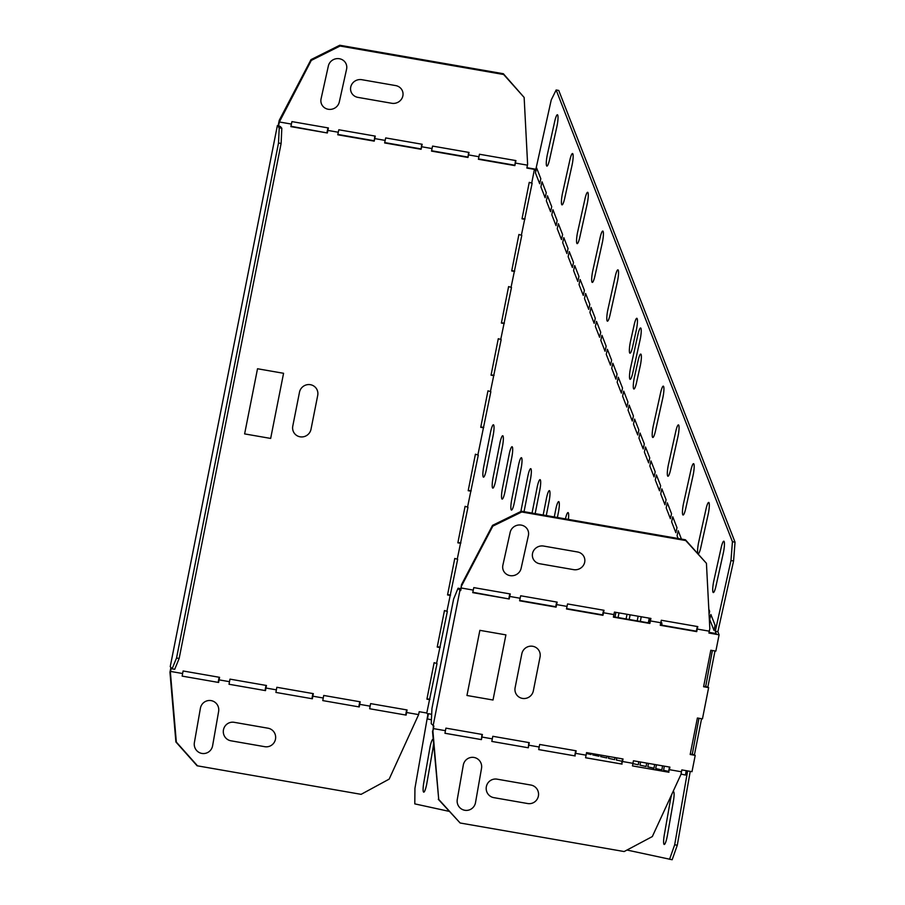 <?xml version="1.0" encoding="UTF-8"?>
<svg xmlns="http://www.w3.org/2000/svg" width="905" height="905" viewBox="0 0 905 905"><rect width="100%" height="100%" fill="white"/><g stroke="black" fill="none" stroke-linecap="round" stroke-linejoin="round"><path stroke-width="1.36" d="M577.492 551.96L543.645 546.066A9.389 8.926 -21.3 0 0 532.559 553.317A9.389 8.926 -21.3 0 0 539.719 563.747L573.578 569.641A9.389 8.926 -21.3 0 0 584.653 562.378A9.389 8.926 -21.3 0 0 577.492 551.96M521.11 568.374L528.396 535.534A9.389 8.926 -21.3 0 0 521.235 525.104A9.389 8.926 -21.3 0 0 510.16 532.366L502.875 565.206A9.389 8.926 -21.3 0 0 510.035 575.625A9.389 8.926 -21.3 0 0 521.11 568.374M493.01 700.018L505.906 634.88L479.865 630.344L466.957 695.481L493.01 700.018M515.115 687.698L521.823 653.817A9.389 9.163 -40.4 0 1 532.74 646.283A9.389 9.163 -40.4 0 1 540.047 656.996L533.339 690.866A9.389 9.163 139.6 0 1 522.423 698.4A9.389 9.163 139.6 0 1 515.115 687.698M530.918 785.054L497.06 779.16A9.389 9.254 102.3 0 0 486.324 786.807A9.389 9.254 102.3 0 0 493.825 797.644L527.683 803.538A9.389 9.254 102.3 0 0 538.418 795.88A9.389 9.254 102.3 0 0 530.918 785.054M463.292 765.11L457.274 799.443A9.389 9.254 102.3 0 0 464.774 810.269A9.389 9.254 102.3 0 0 475.51 802.622L481.528 768.288A9.389 9.254 102.3 0 0 474.028 757.462A9.389 9.254 102.3 0 0 463.292 765.11M535.455 172.923L539.697 183.772L540.817 178.726L536.575 167.866L535.455 172.923M547.457 154.133L554.742 121.293A9.389 1.561 -80.1 0 1 557.763 115.173A9.389 1.561 -80.1 0 1 556.858 126.723L549.573 159.563A9.389 1.561 -80.1 0 1 546.552 165.694A9.389 1.561 -80.1 0 1 547.457 154.133M540.907 186.871L545.138 197.731L546.258 192.674L542.027 181.826L540.907 186.871M493.112 435.565A9.389 1.561 -80.1 0 0 493.61 424.909A9.389 1.561 -80.1 0 0 490.499 432.488L483.79 466.369A9.389 1.561 99.9 0 0 483.293 477.026A9.389 1.561 99.9 0 0 486.404 469.435L493.112 435.565M431.414 719.792L427.465 718.932L428.393 713.649L431.674 714.373M433.54 743.48A9.389 1.561 99.9 0 1 432.884 748.899L426.866 783.232A9.389 1.561 99.9 0 1 423.71 792.135A9.389 1.561 99.9 0 1 423.8 782.565L429.818 748.231A9.389 1.561 99.9 0 1 433.201 739.498M698.14 553.758A9.389 1.561 -80.1 0 0 700.866 547.242L708.151 514.402A9.389 1.561 -80.1 0 0 709.056 502.841A9.389 1.561 -80.1 0 0 706.036 508.972L698.75 541.812A9.389 1.561 -80.1 0 0 697.902 553.487M713.875 580.58A9.389 1.561 -80.1 0 0 712.97 592.142A9.389 1.561 -80.1 0 0 715.991 586.01L723.276 553.17A9.389 1.561 -80.1 0 0 724.181 541.609A9.389 1.561 -80.1 0 0 721.161 547.74L713.875 580.58M709.746 619.529L713.988 630.378L715.108 625.332L710.866 614.472L709.746 619.529M709.067 614.043L709.656 611.373L708.819 609.212M664.327 766.15L663.591 770.302L668.637 771.399M656.397 764.77L655.729 768.583L661.849 769.917L662.562 765.845M681.035 774.092L685.458 775.053L686.228 770.675M672.019 793.821A9.389 1.561 99.9 0 0 670.322 800.552L664.304 834.874A9.389 1.561 99.9 0 0 664.213 844.456A9.389 1.561 99.9 0 0 667.37 835.541L673.388 801.208A9.389 1.561 99.9 0 0 672.754 792.226M615.898 612.346L614.97 617.018M619.009 612.889L618.092 617.561M627.018 614.28L626.09 618.952M630.129 614.823L629.201 619.495M638.138 616.226L637.211 620.887M641.249 616.758L640.321 621.43M649.258 618.16A9.389 1.561 -80.1 0 0 649.077 619.065L648.331 622.832M661.94 625.197A9.389 1.561 -80.1 0 0 660.786 622.663M683.614 503.044A9.389 1.561 -80.1 0 0 682.721 514.606A9.389 1.561 -80.1 0 0 685.741 508.474L693.015 475.634A9.389 1.561 -80.1 0 0 693.92 464.084A9.389 1.561 -80.1 0 0 690.9 470.204L683.614 503.044M668.49 464.276A9.389 1.561 -80.1 0 0 667.585 475.838A9.389 1.561 -80.1 0 0 670.605 469.706L677.89 436.866A9.389 1.561 -80.1 0 0 678.795 425.316A9.389 1.561 -80.1 0 0 675.775 431.436L668.49 464.276M666.182 507.875L670.413 518.723L671.533 513.678L667.302 502.818L666.182 507.875M655.288 479.967L659.519 490.815L660.639 485.759L656.408 474.91L655.288 479.967M681.442 539.075L678.196 530.737L677.064 535.783L678.128 538.498M660.729 493.915L664.971 504.775L666.091 499.718L661.849 488.87L660.729 493.915M671.623 521.834L675.854 532.683L676.985 527.638L672.743 516.778L671.623 521.834M632.889 763.616L638.229 764.782L638.772 761.705M608.816 756.49L608.499 758.311L614.619 759.646L614.981 757.564M616.746 757.87L616.373 760.03L622.108 761.275L622.572 758.888M640.536 762.01L639.982 765.166L646.102 766.49L646.702 763.085M648.466 763.39L647.856 766.874L653.976 768.209L654.632 764.465M600.886 755.109L600.626 756.603L606.746 757.938L607.051 756.184M653.365 425.508A9.389 1.561 -80.1 0 0 652.46 437.07A9.389 1.561 -80.1 0 0 655.48 430.938L662.765 398.098A9.389 1.561 -80.1 0 0 663.659 386.548A9.389 1.561 -80.1 0 0 660.639 392.668L653.365 425.508M649.835 466.007L654.077 476.856L655.197 471.81L650.955 460.95L649.835 466.007M644.394 452.048L648.625 462.908L649.745 457.851L645.514 446.991L644.394 452.048M638.941 438.088L643.183 448.948L644.303 443.891L640.061 433.043L638.941 438.088M586.383 753.503L591.01 754.51L591.203 753.424M592.956 753.729L592.752 754.894L598.884 756.218L599.121 754.804M524.04 511.676L530.421 479.458A9.389 1.561 -80.1 0 0 530.918 468.801A9.389 1.561 -80.1 0 0 527.807 476.392L521.099 510.262A9.389 1.561 99.9 0 0 520.873 511.483M535.16 513.61L539.753 490.431A9.389 1.561 -80.1 0 0 540.251 479.774A9.389 1.561 -80.1 0 0 537.14 487.365L532.05 513.078M546.281 515.545L549.075 501.415A9.389 1.561 -80.1 0 0 549.573 490.759A9.389 1.561 -80.1 0 0 546.462 498.338L543.17 515.013M557.401 517.49L558.408 512.388A9.389 1.561 -80.1 0 0 558.905 501.732A9.389 1.561 -80.1 0 0 555.794 509.311L554.279 516.947M568.374 519.391A9.389 1.561 -80.1 0 0 568.035 512.581A9.389 1.561 -80.1 0 0 565.421 518.882M521.099 468.485L514.391 502.365A9.389 1.561 99.9 0 1 511.28 509.945A9.389 1.561 99.9 0 1 511.778 499.289L518.486 465.419A9.389 1.561 -80.1 0 1 521.597 457.828A9.389 1.561 -80.1 0 1 521.099 468.485M546.349 200.831L550.591 211.691L551.711 206.634L547.468 195.785L546.349 200.831M551.801 214.79L556.032 225.639L557.152 220.594L552.921 209.734L551.801 214.79M557.242 228.75L561.485 239.599L562.605 234.553L558.362 223.693L557.242 228.75M562.695 242.698L566.926 253.558L568.046 248.502L563.815 237.653L562.695 242.698M562.582 192.901A9.389 1.561 -80.1 0 0 561.677 204.462A9.389 1.561 -80.1 0 0 564.697 198.331L571.983 165.491A9.389 1.561 -80.1 0 0 572.888 153.941A9.389 1.561 -80.1 0 0 569.867 160.061L562.582 192.901M568.136 256.658L572.379 267.518L573.499 262.461L569.256 251.601L568.136 256.658M573.589 270.618L577.82 281.466L578.94 276.421L574.709 265.561L573.589 270.618M577.718 231.669A9.389 1.561 -80.1 0 0 576.813 243.23A9.389 1.561 -80.1 0 0 579.833 237.099L587.119 204.259A9.389 1.561 -80.1 0 0 588.012 192.708A9.389 1.561 -80.1 0 0 584.992 198.828L577.718 231.669M579.03 284.566L583.273 295.426L584.392 290.369L580.15 279.521L579.03 284.566M584.483 298.526L588.714 309.386L589.834 304.329L585.603 293.48L584.483 298.526M592.843 270.437L600.128 237.596A9.389 1.561 -80.1 0 1 603.149 231.476A9.389 1.561 -80.1 0 1 602.244 243.026L594.958 275.867A9.389 1.561 -80.1 0 1 591.938 281.998A9.389 1.561 -80.1 0 1 592.843 270.437M595.377 326.445L599.608 337.294L600.728 332.248L596.497 321.388L595.377 326.445M589.924 312.485L594.166 323.334L595.286 318.289L591.044 307.428L589.924 312.485M600.818 340.393L605.049 351.253L606.169 346.196L601.938 335.348L600.818 340.393M607.968 309.205A9.389 1.561 -80.1 0 0 607.074 320.766A9.389 1.561 -80.1 0 0 610.094 314.635L617.368 281.794A9.389 1.561 -80.1 0 0 618.273 270.244A9.389 1.561 -80.1 0 0 615.253 276.364L607.968 309.205M630.525 341.253L634.167 324.827A9.389 1.561 -80.1 0 1 637.188 318.696A9.389 1.561 -80.1 0 1 636.283 330.257L632.64 346.672A9.389 1.561 -80.1 0 1 629.62 352.803A9.389 1.561 -80.1 0 1 630.525 341.253M630.672 367.362L637.946 334.522A9.389 1.561 -80.1 0 1 640.966 328.391A9.389 1.561 -80.1 0 1 640.073 339.952L632.787 372.792A9.389 1.561 -80.1 0 1 629.767 378.912A9.389 1.561 -80.1 0 1 630.672 367.362M606.26 354.353L610.502 365.213L611.622 360.156L607.379 349.296L606.26 354.353M617.153 382.272L621.396 393.121L622.516 388.064L618.273 377.215L617.153 382.272M622.606 396.22L626.837 407.08L627.957 402.024L623.726 391.175L622.606 396.22M611.712 368.312L615.943 379.161L617.063 374.116L612.832 363.256L611.712 368.312M628.047 410.18L632.29 421.029L633.409 415.983L629.167 405.123L628.047 410.18M634.45 377.057A9.389 1.561 -80.1 0 0 633.545 388.607A9.389 1.561 -80.1 0 0 636.566 382.476L640.208 366.061A9.389 1.561 -80.1 0 0 641.113 354.5A9.389 1.561 -80.1 0 0 638.093 360.631L634.45 377.057M633.5 424.14L637.731 434.988L638.851 429.943L634.62 419.083L633.5 424.14M565.342 748.921L567.412 749.283M569.177 749.589L575.342 750.664M502.433 446.538A9.389 1.561 -80.1 0 0 502.942 435.882A9.389 1.561 -80.1 0 0 499.82 443.461L493.123 477.342A9.389 1.561 99.9 0 0 492.614 487.999A9.389 1.561 99.9 0 0 495.725 480.408L502.433 446.538M511.766 457.511A9.389 1.561 -80.1 0 0 512.264 446.855A9.389 1.561 -80.1 0 0 509.153 454.434L502.445 488.315A9.389 1.561 99.9 0 0 501.947 498.972A9.389 1.561 99.9 0 0 505.058 491.392L511.766 457.511M317.712 395.406A9.389 9.163 139.6 0 0 310.404 384.693A9.389 9.163 139.6 0 0 299.487 392.227L292.779 426.108A9.389 9.163 -40.4 0 0 300.087 436.81A9.389 9.163 -40.4 0 0 311.003 429.275L317.712 395.406M257.518 368.754L283.57 373.29L270.663 438.427L244.622 433.902L257.518 368.754M234.169 722.314L268.027 728.208A9.389 9.254 -77.7 0 1 275.516 739.034A9.389 9.254 -77.7 0 1 264.78 746.693L230.922 740.799A9.389 9.254 -77.7 0 1 223.433 729.973A9.389 9.254 -77.7 0 1 234.169 722.314M200.401 708.264L194.383 742.598A9.389 9.254 -77.7 0 0 201.872 753.424A9.389 9.254 -77.7 0 0 212.607 745.777L218.625 711.443A9.389 9.254 -77.7 0 0 211.125 700.617A9.389 9.254 -77.7 0 0 200.401 708.264M339.296 102.005L346.581 69.165A9.389 8.926 158.7 0 0 339.432 58.735A9.389 8.926 158.7 0 0 328.345 65.997L321.071 98.837A9.389 8.926 158.7 0 0 328.221 109.267A9.389 8.926 158.7 0 0 339.296 102.005M361.83 79.697A9.389 8.926 158.7 0 0 350.755 86.948A9.389 8.926 158.7 0 0 357.905 97.378L391.763 103.272A9.389 8.926 158.7 0 0 402.838 96.009A9.389 8.926 158.7 0 0 395.689 85.59L361.83 79.697M179.156 658.467L174.71 669.293L172.097 668.84L176.543 658.014L179.156 658.467L281.116 143.488L278.514 143.024L279.226 127.809L281.828 128.261L281.116 143.488M281.828 128.261L280.346 126.508L278.14 125.75L277.36 125.614L279.226 127.809M176.543 658.014L278.514 143.024M171.26 667.856L170.559 671.431L182.606 673.524L183.104 670.978L219.564 677.325L219.067 679.87L229.485 681.68L229.983 679.135L266.443 685.481L265.946 688.026L276.364 689.848L276.862 687.291L313.322 693.637L312.825 696.194L323.243 698.004L323.741 695.459L360.201 701.805L359.704 704.35L370.122 706.16L370.62 703.615L407.08 709.961L406.583 712.507L418.63 714.611L419.196 711.703L426.775 713.027L437.013 663.546L434.129 662.686L426.911 699.169L429.434 699.61M436.651 663.127L447.342 611.441L444.457 610.57L437.228 647.052L439.751 647.494M446.98 611.011L457.659 559.324L454.774 558.453L447.545 594.936L450.068 595.377M457.297 558.894L467.976 507.207L465.091 506.336L457.862 542.819L460.385 543.26M467.614 506.777L478.293 455.091L475.408 454.22L468.19 490.702L470.713 491.144M477.931 454.661L490.849 391.684L487.965 390.824L480.736 427.307L483.259 427.748M490.487 391.265L501.166 339.567L498.282 338.708L491.053 375.19L493.587 375.632M500.804 339.149L511.483 287.462L508.599 286.591L501.381 323.074L503.904 323.515M511.121 287.032L521.8 235.345L518.916 234.474L511.698 270.957L514.221 271.398M521.438 234.915L532.129 183.229L529.244 182.357L522.015 218.84L524.538 219.282M531.767 182.799L534.425 169.382L526.846 168.059L527.615 164.291L524.142 97.446L503.644 74.504L340.076 46.031L311.309 60.397L279.351 121.983L291.399 124.076L290.89 126.632L327.35 132.978L327.859 130.422L338.278 132.243L337.769 134.788L374.229 141.135L374.738 138.589L385.157 140.399L384.648 142.945L421.108 149.291L421.617 146.746L432.036 148.556L431.527 151.112L467.987 157.459L468.496 154.902L478.915 156.723L478.406 159.269L514.866 165.615L515.375 163.07L527.423 165.163M278.514 126.191L279.351 121.983M690.232 771.377L677.291 845.236L672.155 859.75L626.984 850.044M449.242 811.378L414.795 803.878L414.943 788.289L427.895 714.35L426.775 713.027M669.553 859.298L674.678 844.784L687.63 770.913M690.244 754.125L692.246 754.465L698.965 718.276M712.382 650.525L705.662 686.714L703.66 686.375M709.045 632.335L716.183 633.579L715.278 631.26L730.969 560.534L732.439 541.71L556.145 89.991L551.236 99.969L535.545 170.706L534.425 169.382M732.439 541.71L735.041 542.163L558.747 90.443L556.145 89.991M705.3 686.295L708.638 687.608L703.592 686.737L710.81 650.254L715.855 651.125L719.09 634.812L708.909 633.036L709.282 631.17L697.235 629.077L696.726 631.622L660.265 625.276L660.774 622.731L650.356 620.921L649.847 623.466L613.386 617.12L613.895 614.574L603.477 612.753L602.968 615.309L566.507 608.963L567.016 606.407L556.598 604.597L557.152 602.119L520.68 595.773L520.137 598.25L509.719 596.44L509.21 598.986L472.749 592.639L473.258 590.094L461.211 587.99L460.713 590.546L461.46 584.743L461.211 587.99M509.21 598.986L472.829 592.277M290.957 126.27L327.35 132.978M526.914 167.697L535.862 169.258M426.979 698.807L429.932 699.316M437.296 646.69L440.26 647.199M447.624 594.574L450.577 595.094M457.941 542.457L460.894 542.977M468.258 490.34L471.211 490.861M483.768 427.454L480.815 426.945M494.085 375.337L491.132 374.828M504.402 323.221L501.449 322.712M514.719 271.115L511.766 270.595M525.047 218.999L522.083 218.478M170.559 671.431L169.959 672.245L175.898 741.976L197.098 765.777L361.118 794.341L389.161 779.126L418.63 714.611M169.959 672.245L170.887 667.415M182.606 673.524L182.154 676.114L218.614 682.461L219.067 679.87M219.123 677.245L218.173 682.359M229.033 684.248L265.493 690.617L265.946 688.026M266.002 685.402L265.052 690.515M276.364 689.848L275.912 692.427L312.372 698.773L312.825 696.194M312.881 693.558L311.931 698.683M323.243 698.004L322.791 700.594L359.251 706.941L359.704 704.35M359.76 701.726L358.81 706.839M370.122 706.16L369.67 708.751L406.13 715.097L406.583 712.507M406.639 709.882L405.689 714.995M265.493 690.617L229.033 684.271L229.485 681.68M515.465 160.513L514.866 165.615M515.375 163.07L515.918 160.592L479.458 154.246L478.915 156.723M468.586 152.357L467.987 157.459M468.496 154.902L469.039 152.436L432.579 146.09L432.036 148.556M421.617 146.746L422.16 144.268L385.7 137.922L385.157 140.399M374.738 138.589L375.281 136.112L338.821 129.766L338.278 132.243M278.14 125.75L279.238 120.331L311.003 59.628L339.771 45.25L340.076 46.031M279.543 121.112L279.238 120.331M327.859 130.422L328.402 127.956L291.942 121.609L291.399 124.076M421.707 144.189L421.108 149.291M374.828 136.033L374.229 141.135M327.949 127.877L326.977 132.537M170.4 672.336L176.328 742.077L197.539 765.868M369.67 708.751L406.13 715.097M322.791 700.594L359.251 706.941M275.912 692.427L312.372 698.773M182.154 676.114L218.614 682.461M708.638 687.608L702.45 718.875L697.393 718.004L690.176 754.487L695.221 755.358L691.997 771.682L681.816 769.906L680.99 774.363L652.324 836.571L624.145 851.548L460.136 822.996L438.721 799.387L432.918 731.183L433.88 726.048L431.233 723.706L431.945 708.491L453.62 599.042L458.066 588.216L460.622 588.657M556.598 604.597L556.089 607.142L519.628 600.796L520.137 598.25M433.099 725.912L459.932 590.411L460.713 590.546M681.442 771.773L669.395 769.68L669.904 767.123L633.443 760.777L632.934 763.334L622.516 761.512L623.025 758.967L586.564 752.621L586.055 755.166L575.637 753.356L576.146 750.811L539.685 744.464L539.176 747.01L528.758 745.2L528.305 747.779L491.845 741.433L492.297 738.853L481.879 737.032L481.426 739.623L444.966 733.276L445.418 730.686L433.371 728.593M445.418 730.686L445.927 728.14L482.388 734.487L481.879 737.032M492.297 738.853L492.806 736.297L529.267 742.643L528.758 745.2M556.688 602.04L555.715 606.712L519.708 600.434M603.567 610.208L602.594 614.868L566.587 608.601M650.446 618.364L649.473 623.025L613.466 616.758M697.325 626.52L696.352 631.192L660.345 624.914M669.395 769.68L668.501 772.169L669.451 767.044M575.637 753.356L574.743 755.845L575.693 750.731M528.305 747.779L528.814 742.564M481.426 739.623L481.935 734.408M433.438 725.968L432.918 731.183M509.809 593.884L508.836 598.544M695.221 755.358L691.884 754.046M677.291 845.236L674.678 844.784M719.09 634.812L717.88 631.713L733.57 560.987L730.969 560.534M715.278 631.26L717.88 631.713M709.282 631.17L709.825 628.704L706.432 563.317L685.73 540.545L521.721 511.992L492.829 526.133L461.765 585.524M459.932 590.411L458.066 588.216M438.721 799.387L432.488 731.082M697.235 629.077L697.789 626.599L661.317 620.253L660.774 622.731M650.356 620.921L650.91 618.443L614.438 612.097L613.895 614.574M603.477 612.753L604.031 610.287L567.559 603.94L567.016 606.407M509.719 596.44L510.273 593.963L473.801 587.617L473.258 590.094M668.942 772.259L632.482 765.913L632.934 763.334M622.108 761.252L621.622 764.001L585.603 757.734M622.516 761.512L621.622 764.001M622.063 764.103L585.603 757.757L586.055 755.166M575.184 755.947L538.724 749.6L539.176 747.01M706.432 563.317L685.424 539.776L521.416 511.223L492.524 525.364L461.46 584.743M492.829 526.133L492.524 525.364M521.416 511.223L521.721 511.992M685.424 539.776L685.73 540.545M460.136 822.996L438.292 799.296M480.985 739.521L444.966 733.254M668.501 772.169L632.482 765.902M527.864 747.688L491.845 741.421M574.743 755.845L538.724 749.578M694.497 754.51L701.579 718.728M707.914 686.759L714.995 650.978M735.041 542.163L733.57 560.987M384.716 142.583L420.735 148.861M478.474 158.907L514.493 165.174M431.595 150.75L467.614 157.018M337.837 134.426L373.856 140.694M339.771 45.25L503.35 73.724L503.644 74.504M503.35 73.724L524.142 97.446M311.003 59.628L311.309 60.397M172.097 668.84L170.231 666.646L277.36 125.614"/></g></svg>
